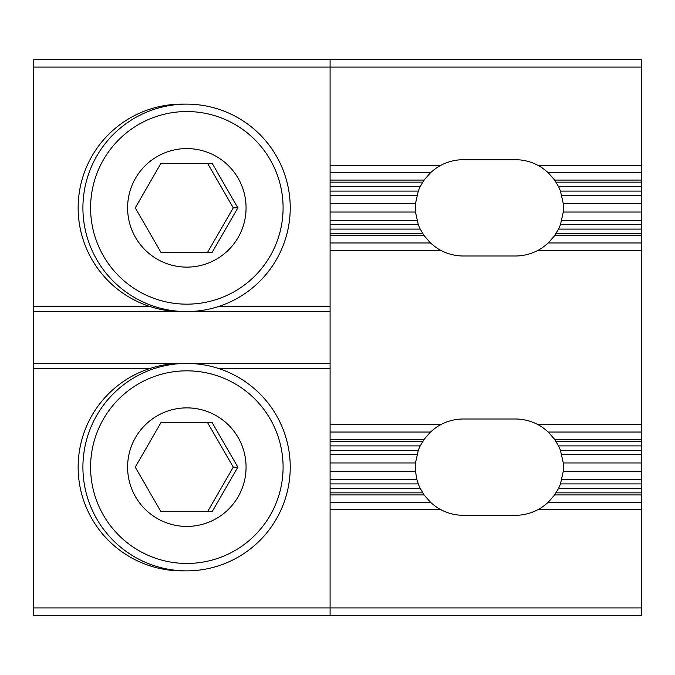 <?xml version="1.0" encoding="UTF-8"?>
<svg xmlns="http://www.w3.org/2000/svg" width="675" height="675" viewBox="0 0 675 675"><rect width="100%" height="100%" fill="white"/><g stroke="black" fill="none" stroke-linecap="round" stroke-linejoin="round"><path stroke-width="1.01" d="M641.25 495.003L641.25 615.322L33.75 615.322L33.75 311.572L186.578 311.572A103.722 103.655 90 0 0 290.233 207.849A103.722 103.655 90 0 0 186.578 104.127A103.722 103.655 90 0 0 82.915 207.849A103.722 103.655 90 0 0 186.578 311.572M424.204 235.761L420.23 229.103A48.153 48.153 0 0 1 418.298 224.615L415.471 212.043L415.471 203.656L418.298 191.084A48.153 48.153 0 0 1 420.23 186.595L424.162 179.997L430.49 172.741C434.573 169.172 437.974 166.733 440.699 165.409A48.153 48.153 0 0 1 463.447 159.697L515.303 159.697A48.153 48.153 0 0 1 538.051 165.409L641.25 165.409L641.25 59.678L330.092 59.678L330.092 363.428L186.578 363.428A103.722 103.655 90 0 0 82.915 467.151A103.722 103.655 90 0 0 186.578 570.873L181.921 570.873A103.781 103.722 180 0 1 149.512 368.618L33.75 368.618M641.25 509.591L538.051 509.591A48.153 48.153 0 0 1 515.303 515.303L463.447 515.303A48.153 48.153 0 0 1 440.699 509.591L330.092 509.591M160.912 422.702L212.203 422.702L237.853 467.151L212.203 511.599L160.912 511.599L135.262 467.151L160.912 422.702L212.203 422.702M186.832 304.163A96.314 96.255 -90 0 1 90.585 207.849A96.314 96.255 -90 0 1 186.832 111.544A96.314 96.255 -90 0 1 283.087 207.849A96.314 96.255 -90 0 1 186.832 304.163M246.063 207.849A59.265 59.231 -90 0 1 186.832 267.123A59.265 59.231 -90 0 1 127.6 207.849A59.265 59.231 -90 0 1 186.832 148.584A59.265 59.231 -90 0 1 246.063 207.849M186.832 563.456A96.314 96.255 -90 0 1 90.585 467.151A96.314 96.255 -90 0 1 186.832 370.837A96.314 96.255 -90 0 1 283.087 467.151A96.314 96.255 -90 0 1 186.832 563.456M246.063 467.151A59.265 59.231 -90 0 1 186.832 526.416A59.265 59.231 -90 0 1 127.6 467.151A59.265 59.231 -90 0 1 186.832 407.877A59.265 59.231 -90 0 1 246.063 467.151M207.596 422.702L233.28 467.151L237.853 467.151M160.912 252.298L135.262 207.849L160.912 163.401L212.203 163.401L237.853 207.849L212.203 252.298L160.912 252.298L212.203 252.298M440.699 165.409L330.092 165.409M330.092 59.678L33.75 59.678L33.75 311.572M330.092 311.572L181.845 311.572C170.792 311.555 160.017 309.833 149.512 306.382A103.781 103.722 180 0 1 181.921 104.127L186.578 104.127M160.912 163.401L212.203 163.401M149.512 368.618C160.017 365.167 170.792 363.445 181.845 363.428L33.75 363.428M330.092 363.428L330.092 615.322M233.28 467.151L207.596 511.599L212.203 511.599M207.596 511.599L160.912 511.599M207.596 163.401L233.28 207.849L237.853 207.849M233.28 207.849L207.596 252.298M186.578 570.873A103.722 103.655 90 0 0 290.233 467.151A103.722 103.655 90 0 0 186.578 363.428M641.25 235.702L641.25 242.966L548.26 242.966C544.177 246.527 540.776 248.974 538.051 250.298A48.153 48.153 0 0 1 515.303 256.002L463.447 256.002A48.153 48.153 0 0 1 440.699 250.298C437.974 248.974 434.573 246.527 430.49 242.966L330.092 242.966M430.49 242.966L424.111 235.626L330.092 235.626M538.051 165.409C540.776 166.733 544.177 169.172 548.26 172.741L554.639 180.073L641.25 180.073L641.25 229.103L558.52 229.103L554.546 235.761M554.588 179.997L558.52 186.595A48.153 48.153 0 0 1 560.452 191.084L563.279 203.656L563.279 212.043L560.452 224.615A48.153 48.153 0 0 1 558.52 229.103M548.26 242.966L554.588 235.702M641.25 242.966L641.25 424.702L538.051 424.702A48.153 48.153 0 0 0 515.303 418.998L463.447 418.998A48.153 48.153 0 0 0 440.699 424.702L330.092 424.702M538.051 424.702C540.776 426.026 544.177 428.473 548.26 432.034L554.639 439.374L641.25 439.374L641.25 445.897L558.52 445.897L554.546 439.239M641.25 445.897L641.25 450.385L560.452 450.385A48.153 48.153 0 0 0 558.52 445.897M560.452 450.385L563.279 462.957L563.279 471.344L560.452 483.916A48.153 48.153 0 0 1 558.52 488.405L554.588 495.003L548.26 502.259C544.177 505.828 540.776 508.267 538.051 509.591M420.23 186.595L330.092 186.595M420.23 229.103L330.092 229.103M440.699 250.298L330.092 250.298M641.25 250.298L538.051 250.298M641.25 165.409L641.25 180.073M641.25 229.103L641.25 235.626L554.639 235.626M641.25 186.595L558.52 186.595M440.699 509.591C437.974 508.267 434.573 505.828 430.49 502.259L330.092 502.259M430.49 502.259L424.111 494.927L330.092 494.927M424.162 495.003L420.23 488.405A48.153 48.153 0 0 1 418.298 483.916L416.956 479.722L330.092 479.722M440.699 424.702C437.974 426.026 434.573 428.473 430.49 432.034L424.162 439.298L420.23 445.897A48.153 48.153 0 0 0 418.298 450.385L415.471 462.957L415.471 471.344L416.956 479.722M420.23 445.897L330.092 445.897M420.23 488.405L330.092 488.405M641.25 450.385L641.25 494.927L554.639 494.927M641.25 488.405L558.52 488.405M641.25 424.702L641.25 439.374M641.25 607.913L33.75 607.913M641.25 67.087L33.75 67.087M149.512 306.382L33.75 306.382M330.092 306.382L218.945 306.382M330.092 368.618L218.945 368.618M430.49 172.741L330.092 172.741M422.727 182.149L330.092 182.149M418.298 191.084L330.092 191.084M416.956 195.278L330.092 195.278M415.471 203.656L330.092 203.656M415.471 212.043L330.092 212.043M416.956 220.421L330.092 220.421M418.298 224.615L330.092 224.615M422.727 233.558L330.092 233.558M641.25 172.741L548.26 172.741M641.25 203.656L563.279 203.656M641.25 212.043L563.279 212.043M641.25 233.558L556.023 233.558M641.25 191.084L560.452 191.084M641.25 195.278L561.794 195.278M641.25 220.421L561.794 220.421M641.25 224.615L560.452 224.615M641.25 182.149L556.023 182.149M430.49 432.034L330.092 432.034M422.727 441.442L330.092 441.442M418.298 450.385L330.092 450.385M416.956 454.579L330.092 454.579M415.471 462.957L330.092 462.957M415.471 471.344L330.092 471.344M418.298 483.916L330.092 483.916M422.727 492.851L330.092 492.851M641.25 441.442L556.023 441.442M641.25 502.259L548.26 502.259M641.25 492.851L556.023 492.851M641.25 454.579L561.794 454.579M641.25 432.034L548.26 432.034M641.25 462.957L563.279 462.957M641.25 471.344L563.279 471.344M641.25 479.722L561.794 479.722M641.25 483.916L560.452 483.916M330.092 180.073L424.111 180.073M330.092 439.374L424.111 439.374"/></g></svg>
